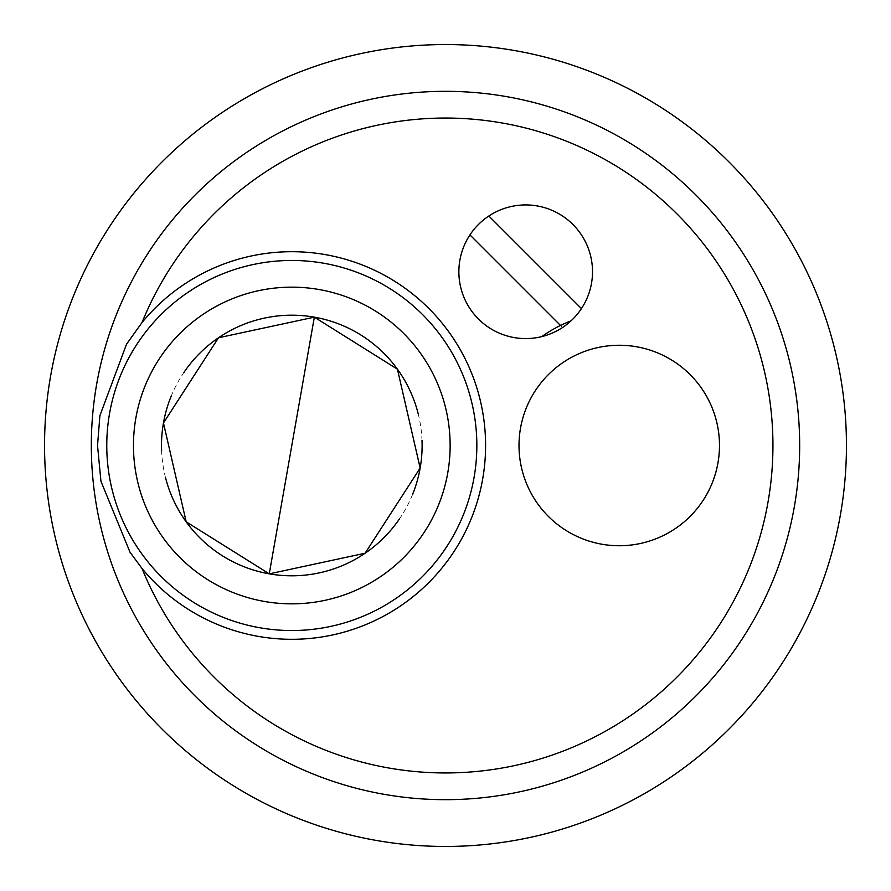 <?xml version="1.0" encoding="UTF-8"?>
<svg xmlns="http://www.w3.org/2000/svg" width="891" height="891" viewBox="0 0 891 891"><rect width="100%" height="100%" fill="white"/><g stroke="black" fill="none" stroke-linecap="round" stroke-linejoin="round"><path stroke-width="0.67" stroke-dasharray="4.46 3.34" d="M412.488 494.661A130.309 130.309 0 0 1 399.658 518.618M165.481 477.498A130.309 130.309 0 0 1 161.594 450.601M171.117 396.339A130.309 130.309 0 0 1 183.947 372.382M418.124 413.502A130.309 130.309 0 0 1 422.011 440.399M571.02 320.849A66.825 66.825 0 0 1 541.728 336.631A133.65 133.65 0 0 1 560.495 325.46L562.533 327.498A66.825 66.825 0 0 0 571.02 320.849A133.65 133.65 0 0 0 560.495 325.46M719.482 445.5A100.237 100.237 0 0 1 569.126 532.306A100.237 100.237 0 0 1 569.126 358.694A100.237 100.237 0 0 1 719.482 445.5M488.847 216.012A66.825 66.825 0 0 1 581.433 308.598A66.825 66.825 0 0 1 562.533 327.498L469.947 234.912A66.825 66.825 0 0 1 488.847 216.012L581.433 308.598M541.728 336.631A66.825 66.825 0 0 1 469.947 234.912M799.673 445.5A354.173 354.173 0 0 1 268.414 752.227A354.173 354.173 0 0 1 268.414 138.773A354.173 354.173 0 0 1 799.673 445.5M44.55 445.5A400.95 400.95 0 0 1 645.975 98.266A400.95 400.95 0 0 1 645.975 792.734A400.95 400.95 0 0 1 44.55 445.5"/><path stroke-width="1.34" d="M422.011 440.399A130.309 130.309 0 0 1 420.151 468.042L397.419 369.186L314.345 317.151L218.507 337.767L163.454 422.958L186.186 521.814L269.26 573.849L365.098 553.233L420.151 468.042A130.309 130.309 0 0 1 412.488 494.661M399.658 518.618A130.309 130.309 0 0 1 165.481 477.498M161.594 450.601A130.309 130.309 0 0 1 171.117 396.339M183.947 372.382A130.309 130.309 0 0 1 418.124 413.502M541.728 336.631A133.65 133.65 0 0 1 571.02 320.849M719.482 445.5A100.237 100.237 0 0 1 619.245 545.737A100.237 100.237 0 0 1 519.008 445.5A100.237 100.237 0 0 1 619.245 345.262A100.237 100.237 0 0 1 719.482 445.5M592.515 271.755A66.825 66.825 0 0 1 492.278 329.625A66.825 66.825 0 0 1 492.278 213.885A66.825 66.825 0 0 1 592.515 271.755M560.495 325.46L469.947 234.912M488.847 216.012L581.433 308.598M799.673 445.5A354.173 354.173 0 0 0 268.414 138.773A354.173 354.173 0 0 0 268.414 752.227A354.173 354.173 0 0 0 799.673 445.5M142.025 322.52L126.511 344.238L99.892 415.674L97.531 445.5L100.939 481.251L130.019 552.231L142.025 568.48A193.792 193.792 0 0 0 485.595 445.5A193.792 193.792 0 0 0 142.025 322.52A327.442 327.442 0 0 1 772.942 445.5A327.442 327.442 0 0 1 142.025 568.48M44.55 445.5A400.95 400.95 0 0 1 645.975 98.266A400.95 400.95 0 0 1 645.975 792.734A400.95 400.95 0 0 1 44.55 445.5M314.345 317.151L269.26 573.849M476.841 445.5A185.038 185.038 0 0 0 199.283 285.254A185.038 185.038 0 0 0 199.283 605.746A185.038 185.038 0 0 0 476.841 445.5M450.144 445.5A158.342 158.342 0 0 1 212.626 582.625A158.342 158.342 0 0 1 212.626 308.375A158.342 158.342 0 0 1 450.144 445.5"/></g></svg>
